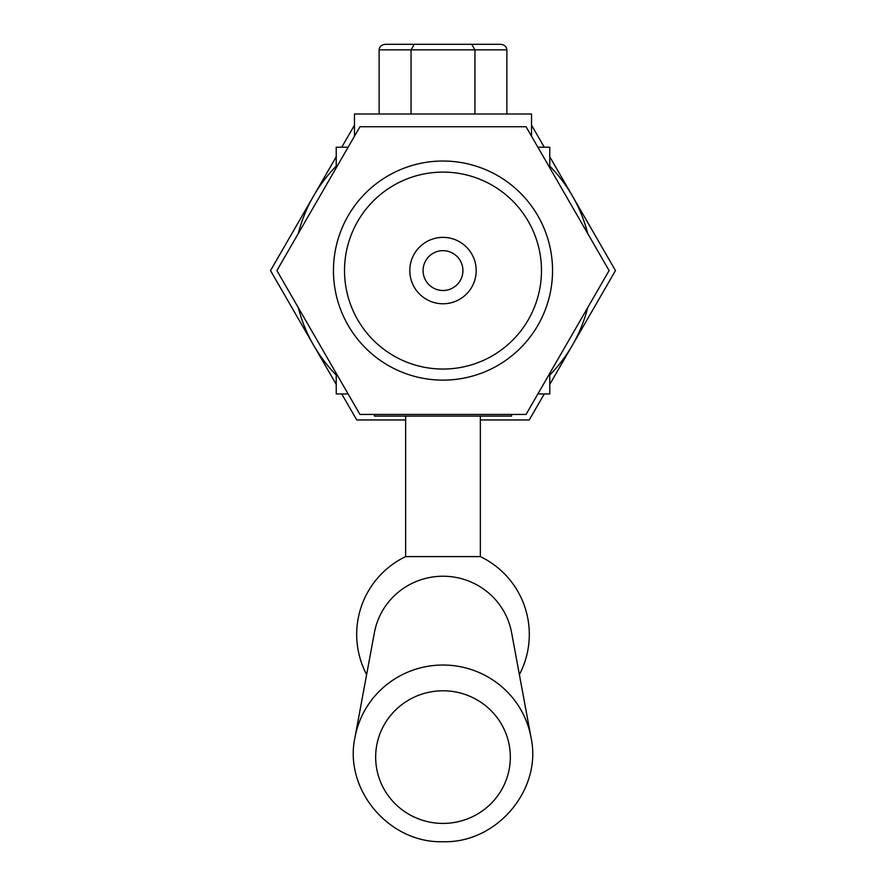 <?xml version="1.0" encoding="UTF-8"?>
<svg xmlns="http://www.w3.org/2000/svg" width="886" height="886" viewBox="0 0 886 886"><rect width="100%" height="100%" fill="white"/><g stroke="black" fill="none" stroke-linecap="round" stroke-linejoin="round"><path stroke-width="1.33" d="M443 576.232A69.706 68.654 0 0 1 511.576 632.56L531.002 737.307A89.453 88.102 0 0 0 443 665.032A89.453 88.102 0 0 0 354.998 737.307L374.424 632.56A69.706 68.654 0 0 1 443 576.232M552.543 270.584A109.543 109.543 0 0 1 443 380.127A109.543 109.543 0 0 1 333.457 270.584A109.543 109.543 0 0 1 443 161.03A109.543 109.543 0 0 1 552.543 270.584M344.521 270.584A98.479 98.479 0 0 0 443 369.052A98.479 98.479 0 0 0 541.479 270.584A98.479 98.479 0 0 0 443 172.106A98.479 98.479 0 0 0 344.521 270.584M476.192 270.584A33.192 33.192 0 0 1 443 303.776A33.192 33.192 0 0 1 409.808 270.584A33.192 33.192 0 0 1 443 237.382A33.192 33.192 0 0 1 476.192 270.584M423.087 270.584A19.913 19.913 0 0 1 443 250.66A19.913 19.913 0 0 1 462.913 270.584A19.913 19.913 0 0 1 443 290.497A19.913 19.913 0 0 1 423.087 270.584M366.627 674.611A86.307 86.307 0 0 1 405.644 556.607L480.356 556.607L480.356 416.088M374.401 414.426L374.401 416.088L511.599 416.088L511.599 414.426M354.478 136.211L354.478 114.006L531.522 114.006L531.522 136.211M537.868 393.949L549.774 393.949L549.774 373.327M537.868 147.209L549.774 147.209L549.774 167.831M336.226 373.327L336.226 393.949L348.132 393.949M336.226 167.831L336.226 147.209L348.132 147.209M609.103 270.584L526.051 414.426L359.949 414.426L276.897 270.584L359.949 126.731L526.051 126.731L609.103 270.584M549.774 384.391L615.482 270.584L572.367 195.895A149.38 149.38 0 0 1 587.717 233.539M341.741 393.949L356.759 419.953L405.644 419.953M480.356 419.953L529.241 419.953L544.259 393.949M336.226 156.767L270.518 270.584L336.226 384.391M354.478 125.147L341.741 147.209M549.774 166.114A149.38 149.38 0 0 1 572.367 195.895L549.774 156.767M544.259 147.209L531.522 125.147M298.283 233.539A149.38 149.38 0 0 1 336.226 166.114M336.226 375.044A149.38 149.38 0 0 1 298.283 307.619M587.717 307.619A149.38 149.38 0 0 1 549.774 375.044M506.881 114.006L506.881 49.837L474.94 49.837L474.94 114.006M506.881 49.837C506.482 46.493 504.344 44.654 500.49 44.3L414.249 44.3L411.06 49.837L379.119 49.837C379.518 46.493 381.656 44.654 385.51 44.3L471.751 44.3L474.94 49.837L411.06 49.837L411.06 114.006M379.119 49.837L379.119 114.006M443 823.415A67.336 66.317 180 0 0 510.336 757.098A67.336 66.317 180 0 0 443 690.781A67.336 66.317 180 0 0 375.664 757.098A67.336 66.317 180 0 0 443 823.415M354.998 737.307C343.535 789.481 389.242 843.483 443 841.7C496.758 843.483 542.465 789.481 531.002 737.307M519.373 674.611A86.307 86.307 0 0 0 480.356 556.607M405.644 556.607L405.644 416.088"/></g></svg>
